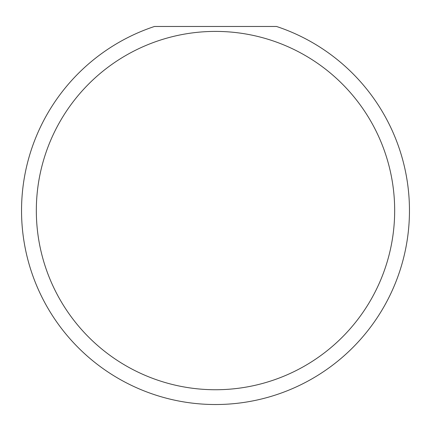 <?xml version="1.0" encoding="UTF-8"?>
<svg xmlns="http://www.w3.org/2000/svg" width="431" height="431" viewBox="0 0 431 431"><rect width="100%" height="100%" fill="white"/><g stroke="black" fill="none" stroke-linecap="round" stroke-linejoin="round"><path stroke-width="0.65" d="M394.672 210.576A179.172 179.172 0 0 0 215.5 31.404A179.172 179.172 0 0 0 36.328 210.576A179.172 179.172 0 0 0 215.5 389.743A179.172 179.172 0 0 0 394.672 210.576M276.53 26.474A193.95 193.95 0 0 1 215.5 404.526A193.95 193.95 0 0 1 154.47 26.474L276.53 26.474"/></g></svg>
